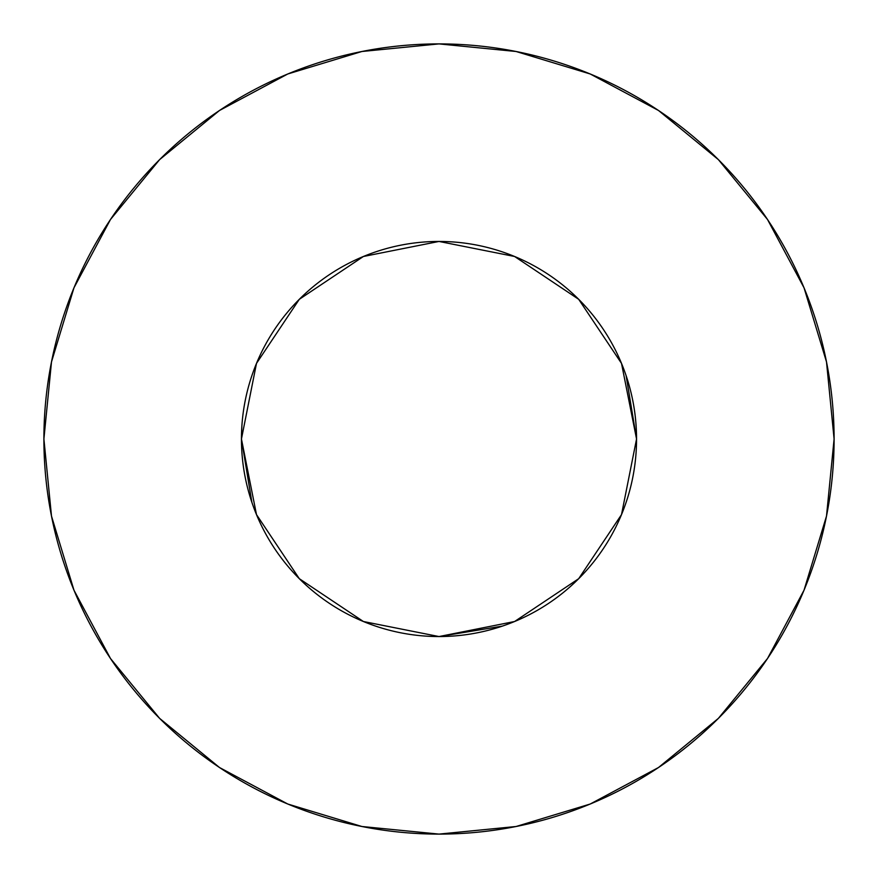 <?xml version="1.0" encoding="UTF-8"?>
<svg xmlns="http://www.w3.org/2000/svg" width="878" height="878" viewBox="0 0 878 878"><rect width="100%" height="100%" fill="white"/><g stroke="black" fill="none" stroke-linecap="round" stroke-linejoin="round"><path stroke-width="1.32" d="M241.45 439L256.486 514.596L299.31 578.69L363.404 621.514L439 636.55L514.596 621.514L578.69 578.69L621.514 514.596L636.55 439L621.514 363.404L578.69 299.31L514.596 256.486L439 241.45L363.404 256.486L299.31 299.31L256.486 363.404L241.45 439A197.55 197.55 0 0 1 439 241.45A197.55 197.55 0 0 1 636.55 439A197.55 197.55 0 0 1 439 636.55A197.55 197.55 0 0 1 241.45 439L241.867 425.984M834.1 439A395.1 395.1 0 0 0 439 43.9A395.1 395.1 0 0 0 43.9 439A395.1 395.1 0 0 1 439 43.9A395.1 395.1 0 0 1 834.1 439A395.1 395.1 0 0 1 439 834.1A395.1 395.1 0 0 1 43.9 439A395.1 395.1 0 0 0 439 834.1A395.1 395.1 0 0 0 834.1 439L826.505 361.923L804.029 287.797L767.515 219.489L718.38 159.62L658.511 110.485L590.203 73.972L516.077 51.495L439 43.9L361.923 51.495L287.797 73.972L219.489 110.485L159.62 159.62L110.485 219.489L73.972 287.797L51.495 361.923L43.9 439L51.495 516.077L73.972 590.203L110.485 658.511L159.62 718.38L219.489 767.515L287.797 804.029L361.923 826.505L439 834.1L516.077 826.505L590.203 804.029L658.511 767.515L718.38 718.38L767.515 658.511L804.029 590.203L826.505 516.077L834.1 439M502.414 626.102L439.033 636.55M439 636.55L434.643 636.506M251.898 502.414L241.45 439.033M626.102 375.586L636.55 438.967M767.515 219.489L718.38 159.62L658.61 110.562M219.489 110.485L159.62 159.62L110.562 219.39M110.485 658.511L159.62 718.38L219.39 767.438M658.511 767.515L718.38 718.38L767.438 658.61"/></g></svg>

